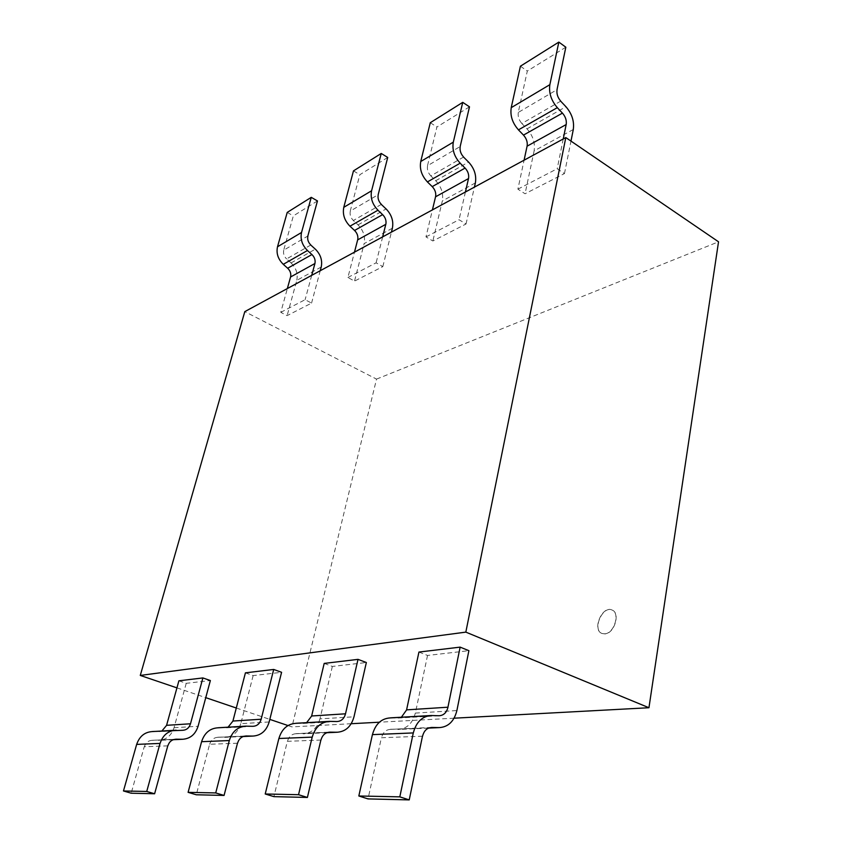 <?xml version="1.0" encoding="UTF-8"?>
<svg xmlns="http://www.w3.org/2000/svg" width="842" height="842" viewBox="0 0 842 842"><rect width="100%" height="100%" fill="white"/><g stroke="black" fill="none" stroke-linecap="round" stroke-linejoin="round"><path stroke-width="0.63" stroke-dasharray="4.21 3.16" d="M605.019 633.91L601.967 633.479C591.915 629.658 602.704 605.145 612.239 610.113C620.543 613.123 614.418 633.437 605.019 633.91M604.84 633.826C614.239 633.352 620.365 613.05 612.06 610.04C602.525 605.072 591.737 629.574 601.788 633.394L604.84 633.826M287.996 725.551L291.953 726.899L376.532 379.1L244.801 311.624M176.936 687.872L205.774 697.66M236.297 708.017L269.84 719.394M376.532 379.1L718.531 241.801M454.07 718.194L379.384 722.204M351.188 723.72L291.953 726.899M418.937 652.066L427.536 655.455L468.889 650.677M427.536 655.455L415.359 713.079L456.89 710.553M428.746 728.025L390.404 729.277M390.488 717.847L397.782 718.037M422.473 736.203L381.405 737.75L368.028 798.911M415.327 713.069C412.633 723.362 406.865 728.835 398.055 729.477L397.856 729.477M439.029 715.742L397.782 718.079L401.35 717.279M390.404 729.393L390.351 729.393C385.889 729.698 382.931 732.498 381.479 737.781M324.191 663.412L332.348 666.443L366.344 662.517M332.348 666.443L319.96 718.868L353.998 716.805M326.959 732.656L296.016 733.624L329.664 732.13M296.237 723.257L303.436 723.436L306.572 722.72M320.876 740.044L287.354 741.318L273.892 796.637M319.928 718.857C317.213 728.214 311.666 733.193 303.278 733.792L303.088 733.792M296.016 733.729L295.952 733.729C291.711 734.014 288.869 736.55 287.427 741.339M245.422 672.842L253.147 675.589L281.586 672.305M253.147 675.589L240.791 723.667L269.198 721.952M243.327 736.466L217.889 737.213M218.215 727.741L224.782 727.867M237.476 743.212L209.605 744.265L196.281 794.774M240.77 723.667C238.086 732.235 232.76 736.803 224.782 737.36L224.603 737.36M252.895 726.309L224.782 727.909L228.024 727.225M217.889 737.318L217.836 737.318C213.805 737.581 211.079 739.908 209.669 744.286M178.893 680.81L186.229 683.325L210.363 680.536M186.229 683.325L174.041 727.72C171.389 735.624 166.284 739.834 158.706 740.36L158.538 740.36M173.389 739.644L152.16 740.244M152.549 731.509L158.791 731.614M167.779 745.844L144.235 746.738L131.194 793.206M182.567 730.298L161.875 731.024M152.16 740.328L152.107 740.328C148.287 740.581 145.677 742.728 144.298 746.759M280.775 312.34L305.12 299.699L311.551 303.12L287.111 315.634L280.775 312.34L287.354 288.553M321.223 267.019L296.784 280.354L287.111 315.634M311.551 303.12L320.234 270.724M311.698 275.355L305.12 299.699M310.782 245.011L286.564 258.947L291.048 262.936M317.466 200.943L293.332 215.889L283.691 250.19L307.835 236.013M287.217 212.426L293.332 215.889M291.037 262.936C296.216 268.051 298.121 273.85 296.763 280.344M283.743 250.221C283.059 253.442 284.007 256.347 286.585 258.926M347.904 277.471L376.111 262.82L382.826 266.609L354.514 281.112L347.904 277.471L354.471 252.158M392.414 228.182L364.154 243.601L354.514 281.112M382.826 266.609L391.425 232.118M382.647 236.886L376.111 262.82M350.293 211.142C349.619 214.573 350.63 217.689 353.335 220.488L358.008 224.877C363.418 230.445 365.46 236.686 364.133 243.591M387.72 157.454L359.839 174.715L350.24 211.11L378.163 194.713M353.472 170.884L359.839 174.715M425.978 236.907L459.037 219.73L466.036 223.993L432.862 240.98L425.978 236.907L432.42 209.9M475.372 182.914L442.324 200.954L432.862 240.98M466.036 223.993L474.414 187.124M465.416 192.008L459.037 219.73M463.574 157.054L430.809 175.915L435.714 180.714M469.489 106.839L436.924 126.995L427.494 165.737L460.164 146.55M430.283 122.711L436.924 126.995M435.703 180.714C441.387 186.829 443.587 193.565 442.303 200.943M427.547 165.769C426.894 169.431 427.989 172.799 430.83 175.883M517.893 189.166L557.193 168.747L564.466 173.578L525.061 193.765L517.893 189.166L524.082 160.201M573.307 129.489L534.123 150.865L525.061 193.765M564.466 173.578L570.981 141.098M563.235 138.972L557.193 168.747M560.698 101.145L521.84 123.511L526.976 128.847C532.923 135.615 535.302 142.951 534.102 150.855M565.835 47.205L527.313 71.054L518.251 112.439L557.004 89.684M520.409 66.202L527.313 71.054M518.314 112.47C517.704 116.396 518.883 120.059 521.861 123.479M390.404 729.33L431.588 727.435M303.162 723.457L336.905 721.541M217.889 737.266L245.896 735.971M174.041 727.72L198.08 726.267M152.16 740.286L175.841 739.192M291.027 262.967L315.318 249.158M381.331 204.395L353.324 220.52M357.987 224.909L386.078 208.942M435.693 180.746L468.552 162.064M526.955 128.868L565.908 106.734M428.567 728.098L398.055 729.477M438.966 715.742L398.055 718.058M431.536 727.509L390.351 729.393M431.136 715.574L429.494 715.668M326.78 732.719L303.278 733.792M336.842 721.541L303.436 723.436M329.601 732.182L295.952 733.729M329.401 721.405L327.843 721.499M243.159 736.529L224.782 737.36M252.832 726.309L225.035 727.888M245.843 736.024L217.836 737.318M245.769 726.204L244.285 726.288M173.231 739.708L158.706 740.36M182.514 730.298L159.033 731.635M175.789 739.244L152.107 740.328M175.799 730.224L174.399 730.298"/><path stroke-width="1.26" d="M140.277 675.431L465.826 632.121L648.95 707.733L718.531 241.801L565.813 137.572L244.801 311.624L140.277 675.431L176.936 687.872M205.774 697.66L236.297 708.017M269.84 719.394L287.996 725.551M465.826 632.121L565.813 137.572M648.95 707.733L454.07 718.194M379.384 722.204L351.188 723.72M460.132 647.13L418.937 652.066L406.581 709.869L447.933 707.206L460.132 647.13L468.889 650.677L456.89 710.553C454.185 721.257 448.354 726.941 439.387 727.604L428.567 728.098M431.588 727.435L439.387 727.604M439.029 715.742L431.599 715.532M358.829 795.985L372.417 734.624L413.285 732.929L399.813 796.858L358.829 795.985L368.028 798.911L409.223 799.9L422.473 736.203M399.813 796.858L409.223 799.9M447.976 707.227C446.639 712.532 443.745 715.363 439.313 715.721L439.029 715.711M401.35 717.279L406.623 709.89M422.547 736.224C423.989 730.73 426.989 727.814 431.536 727.509L431.588 727.509M431.599 715.574L431.136 715.574C422.147 716.247 416.201 722.036 413.306 732.94M372.448 734.624C375.353 724.152 381.215 718.584 390.025 717.931L429.494 715.668M353.998 716.805L366.344 662.517L358.018 659.36L324.191 663.412L311.645 715.984L345.515 713.806C344.189 718.615 341.399 721.184 337.179 721.52L336.905 721.51M358.018 659.36L345.515 713.806M329.664 732.13L337.074 732.256C345.62 731.635 351.261 726.488 353.977 716.795M336.905 721.541L329.843 721.373M265.219 793.985L278.87 738.497L312.193 737.118L298.542 794.701L265.219 793.985L273.892 796.637L307.404 797.448L320.876 740.044M298.542 794.701L307.404 797.448M306.572 722.72L311.687 715.995M320.939 740.076C322.391 735.108 325.275 732.477 329.601 732.182L329.664 732.182M329.843 721.415L329.401 721.405C320.844 722.047 315.118 727.278 312.224 737.129M278.891 738.497C281.786 729.004 287.417 723.952 295.805 723.331L327.843 721.499M245.896 735.971L252.937 736.076C261.062 735.508 266.472 730.793 269.177 721.941L281.586 672.305L273.703 669.453L245.422 672.842L232.918 721.047L261.167 719.226C259.852 723.636 257.168 725.983 253.158 726.288L252.895 726.288M273.703 669.453L261.167 719.226M252.895 726.309L246.19 726.172M246.19 726.204L245.769 726.204C237.644 726.804 232.16 731.593 229.308 740.56L215.72 792.932L188.103 792.343L196.281 794.774L224.077 795.437L237.476 743.212M188.103 792.343L201.585 741.697C204.438 733.024 209.837 728.393 217.794 727.814L244.285 726.288M215.72 792.932L224.077 795.437M228.024 727.225L232.96 721.057M237.539 743.233C238.97 738.708 241.738 736.308 245.843 736.024L245.896 736.024M175.841 739.192L182.514 739.276C190.239 738.739 195.428 734.403 198.08 726.257L210.363 680.536L202.88 677.936L178.893 680.81L166.579 725.32L190.492 723.783C189.208 727.825 186.64 729.993 182.819 730.288L152.549 731.509M202.88 677.936L190.492 723.783M123.469 790.964L136.657 744.391L160.033 743.423L146.729 791.459L123.469 790.964L131.194 793.206L154.612 793.764L167.779 745.844M146.729 791.459L154.612 793.764M161.875 731.024L166.611 725.33M167.842 745.865C169.231 741.707 171.884 739.508 175.789 739.244L175.841 739.244M176.199 730.224L175.799 730.224C168.095 730.782 162.843 735.192 160.064 743.423M136.678 744.391C139.435 736.403 144.592 732.13 152.149 731.582L174.399 730.298M320.234 270.724L321.223 267.019C322.56 260.367 320.602 254.41 315.34 249.137M283.249 264.346L307.446 250.516L311.929 254.558C314.613 257.199 315.603 260.199 314.919 263.557L311.698 275.355M287.354 288.553L290.553 276.997L314.887 263.535M315.318 249.158L310.772 245.033M290.585 276.976C291.258 273.703 290.279 270.798 287.669 268.251L283.27 264.325M307.835 236.013L317.466 200.943L311.256 197.344L301.531 232.487C300.162 239.149 302.131 245.148 307.467 250.474M283.28 264.304C278.039 259.147 276.113 253.316 277.502 246.801L287.217 212.426L311.256 197.344M310.803 244.98C308.172 242.328 307.204 239.339 307.888 236.044M391.425 232.118L392.414 228.182M354.471 252.158L357.65 239.886L385.804 224.309L382.647 236.886M386.078 208.942L381.31 204.427M382.647 214.615L354.566 230.466L349.956 226.193C344.473 220.551 342.42 214.278 343.789 207.353M349.946 226.214L377.932 210.216L382.626 214.647C385.436 217.52 386.51 220.751 385.836 224.33M378.163 194.713L387.72 157.454L381.247 153.455L371.585 190.776C370.248 197.881 372.364 204.343 377.963 210.174M371.585 190.776L343.768 207.343L353.472 170.884L381.247 153.455M392.393 228.171C393.709 221.099 391.604 214.678 386.099 208.911M357.692 239.865C358.345 236.381 357.303 233.255 354.566 230.487M381.352 204.364C378.595 201.459 377.553 198.249 378.216 194.744M474.414 187.124L475.372 182.914C476.604 175.336 474.341 168.389 468.562 162.043M432.42 209.9L435.546 196.807L468.499 178.578L465.416 192.008M468.552 162.064L463.563 157.075M435.588 196.775C436.219 193.06 435.103 189.682 432.23 186.629L427.399 181.914M427.389 181.935L460.153 163.201L465.068 168.095M460.164 146.55L469.489 106.839L462.742 102.356L453.312 142.14C452.028 149.729 454.312 156.738 460.185 163.159M453.312 142.14L420.737 161.517L430.283 122.711L462.742 102.356M432.23 186.619L465.089 168.074C468.015 171.273 469.162 174.778 468.531 178.599M463.595 157.022C460.711 153.823 459.585 150.339 460.227 146.582M427.42 181.893C421.653 175.715 419.432 168.926 420.758 161.538M570.981 141.098L573.307 129.489M524.082 160.201L527.081 146.182L566.161 124.563L563.235 138.972M573.276 129.479C574.423 121.353 571.971 113.765 565.919 106.702L560.688 101.177M566.192 124.584C566.771 120.48 565.529 116.659 562.445 113.112L523.492 135.099L518.44 129.868M518.419 129.889L557.299 107.66L562.435 113.123M557.004 89.684L565.835 47.205L558.835 42.1L549.868 84.663C548.689 92.82 551.163 100.461 557.32 107.618M549.868 84.663L511.22 107.66L520.409 66.202L558.835 42.1M527.124 146.15C527.713 142.172 526.492 138.488 523.482 135.109M560.719 101.103C557.688 97.546 556.467 93.757 557.057 89.715M518.451 129.836C512.399 122.985 509.999 115.596 511.252 107.681M439.177 727.551L428.746 728.025M431.599 715.489L390.488 717.847M336.874 732.203L326.959 732.656M329.843 721.331L296.237 723.257M252.747 736.034L243.327 736.466M246.19 726.13L218.215 727.741M201.585 741.697L229.277 740.55M182.346 739.244L173.389 739.644M311.94 254.537L287.669 268.24M301.531 232.487L277.481 246.79M337.074 732.256L326.78 732.719M252.937 736.076L243.159 736.529M182.514 739.276L173.231 739.708"/></g></svg>
